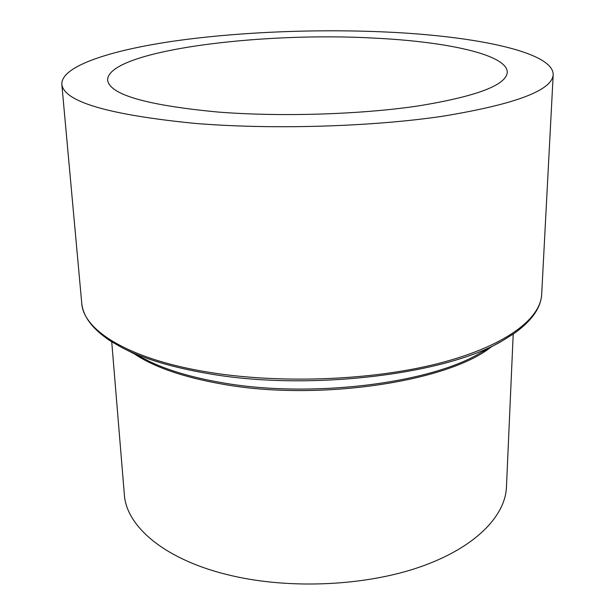 <?xml version="1.0" encoding="UTF-8"?>
<svg xmlns="http://www.w3.org/2000/svg" width="615" height="615" viewBox="0 0 615 615"><rect width="100%" height="100%" fill="white"/><g stroke="black" fill="none" stroke-linecap="round" stroke-linejoin="round"><path stroke-width="0.92" d="M513.202 334.114L506.452 487.08C505.292 516.477 474.626 547.988 419.937 566.992C365.31 585.926 290.518 589.454 231.409 575.625C165.658 560.542 126.183 526.709 124.338 494.422L111.73 341.817M387.627 32.088C475.949 36.193 553.638 52.098 553.192 74.738C552.009 90.474 515.147 104.312 442.608 116.25C370.93 126.851 271.061 129.765 194.186 123.331C107.833 114.667 63.706 101.613 61.808 84.178C61.208 66.351 109.493 50.492 173.299 41.197C237.867 31.957 316.725 28.744 387.627 32.088M218.094 112.053C146.362 105.257 109.539 94.595 107.617 80.081C107.279 50.891 259.445 31.503 374.789 38.145C447.028 41.643 507.706 54.735 507.26 72.401C506.114 85.27 476.256 96.478 417.693 106.026C360.067 114.521 280.471 116.981 218.094 112.053M491.185 346.937C447.989 381.792 317.963 401.58 222.138 384.091C183.262 377.203 153.95 367.101 134.216 353.786M500.141 341.994L479.977 353.118C429.347 383.683 309.791 398.52 221.608 382.63C190.296 377.203 164.981 369.5 145.655 359.537L125.083 349.197M503.139 340.341C447.12 374.466 308.784 391.54 207.916 373.536C172.162 367.401 143.533 358.776 122.024 347.66L110.492 341.033C92.65 329.24 83.071 316.625 81.741 303.195C83.179 330.27 128.558 359.106 207.355 372.021C278.887 384.006 370.953 380.57 437.549 363.688C504.269 346.752 540.593 319.293 541.677 294.37C540.869 307.838 531.775 320.807 514.401 333.284L503.139 340.341M553.192 74.738L541.677 294.37M61.808 84.178L81.741 303.195"/></g></svg>
